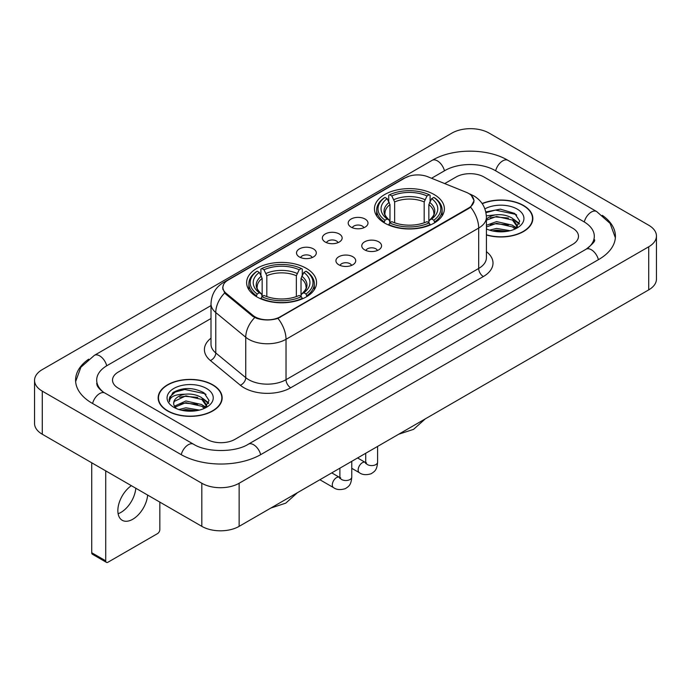 <?xml version="1.0" encoding="UTF-8"?>
<svg xmlns="http://www.w3.org/2000/svg" width="691" height="691" viewBox="0 0 691 691"><rect width="100%" height="100%" fill="white"/><g stroke="black" fill="none" stroke-linecap="round" stroke-linejoin="round"><path stroke-width="1.04" d="M306.312 268.333A34.965 20.186 0 0 0 268.212 263.953A34.965 20.186 0 0 0 246.627 282.602A34.965 20.186 0 0 0 256.862 296.88A34.965 20.186 0 0 0 294.971 301.259A34.965 20.186 0 0 0 316.556 282.602A34.965 20.186 0 0 0 306.312 268.333M434.138 194.534A34.965 20.186 0 0 0 396.029 190.155A34.965 20.186 0 0 0 374.444 208.812A34.965 20.186 0 0 0 384.688 223.081A34.965 20.186 0 0 0 422.788 227.46A34.965 20.186 0 0 0 444.373 208.812A34.965 20.186 0 0 0 434.138 194.534M351.097 227.123A9.899 5.709 180 0 1 349.136 225.508A9.899 5.709 180 0 1 352.41 218.408A9.899 5.709 180 0 1 365.09 219.047A9.899 5.709 180 0 1 367.059 225.508A9.899 5.709 180 0 1 351.097 227.123M363.889 227.719A5.934 3.429 0 0 0 362.291 226.043A5.934 3.429 0 0 0 356.444 225.18A5.934 3.429 0 0 0 352.306 227.719M325.254 242.04A9.899 5.709 180 0 1 323.293 240.425A9.899 5.709 180 0 1 326.567 233.325A9.899 5.709 180 0 1 339.246 233.964A9.899 5.709 180 0 1 341.216 240.425A9.899 5.709 180 0 1 325.254 242.04M338.046 242.636A5.934 3.429 0 0 0 336.448 240.969A5.934 3.429 0 0 0 330.6 240.097A5.934 3.429 0 0 0 326.463 242.636M299.41 256.966A9.899 5.709 180 0 1 297.45 255.35A9.899 5.709 180 0 1 300.723 248.25A9.899 5.709 180 0 1 313.403 248.881A9.899 5.709 180 0 1 315.372 255.35A9.899 5.709 180 0 1 299.41 256.966M312.202 257.553A5.934 3.429 0 0 0 310.605 255.886A5.934 3.429 0 0 0 304.757 255.022A5.934 3.429 0 0 0 300.62 257.553M364.675 249.883A9.899 5.709 180 0 1 362.706 248.268A9.899 5.709 180 0 1 365.988 241.168A9.899 5.709 180 0 1 378.668 241.798A9.899 5.709 180 0 1 380.629 248.268A9.899 5.709 180 0 1 364.675 249.883M377.459 250.47A5.934 3.429 0 0 0 375.869 248.803A5.934 3.429 0 0 0 370.022 247.939A5.934 3.429 0 0 0 365.876 250.47M338.832 264.8A9.899 5.709 180 0 1 336.863 263.185A9.899 5.709 180 0 1 340.145 256.085A9.899 5.709 180 0 1 352.825 256.724A9.899 5.709 180 0 1 354.785 263.185A9.899 5.709 180 0 1 338.832 264.8M351.615 265.396A5.934 3.429 0 0 0 350.026 263.729A5.934 3.429 0 0 0 344.178 262.856A5.934 3.429 0 0 0 340.032 265.396M466.278 192.305A17.811 10.287 180 0 1 468.653 193.454A17.811 10.287 180 0 1 473.871 200.727A17.811 10.287 180 0 1 468.653 208L280.192 316.806A17.811 10.287 180 0 1 253.001 315.433L226.104 293.26A17.811 10.287 180 0 1 222.891 287.361A17.811 10.287 180 0 1 228.108 280.088L405.047 177.933A17.811 10.287 180 0 1 427.867 176.775L466.278 192.305M486.412 234.992A31.993 18.476 0 0 0 532.839 218.503A31.993 18.476 0 0 0 523.467 205.443A31.993 18.476 0 0 0 482.128 203.525M212.785 384.818A31.993 18.476 0 0 0 177.915 380.81A31.993 18.476 0 0 0 158.161 397.878A31.993 18.476 0 0 0 167.533 410.938A31.993 18.476 0 0 0 202.403 414.945A31.993 18.476 0 0 0 222.156 397.878A31.993 18.476 0 0 0 212.785 384.818M158.489 399.545A31.993 18.476 0 0 0 158.377 400.029M471.322 195.423L474.104 200.623L470.614 207.145L468.887 208.397L277.955 318.378C270.889 320.503 263.832 320.503 256.776 318.378L252.768 316.348L225.871 294.176L224.679 292.958L222.657 287.827L223.564 284.545M206.954 439.355A19.789 11.427 0 0 0 234.94 439.355L572.684 244.364A19.789 11.427 0 0 0 578.479 236.279A19.789 11.427 0 0 0 572.684 228.203L484.046 177.026A19.789 11.427 0 0 0 456.06 177.026L444.702 183.581L456.06 177.026A19.789 11.427 0 0 1 484.046 177.026L572.684 228.203A19.789 11.427 0 0 1 578.479 236.279A19.789 11.427 0 0 1 572.684 244.364L234.94 439.355A19.789 11.427 0 0 1 206.954 439.355L118.316 388.178L206.954 439.355M211.005 318.508L118.316 372.026A19.789 11.427 0 0 0 112.521 380.102A19.789 11.427 0 0 0 118.316 388.178A19.789 11.427 0 0 1 112.521 380.102A19.789 11.427 0 0 1 118.316 372.026L211.005 318.508M221.932 400.029A31.993 18.476 0 0 0 221.828 399.545M532.623 220.662A31.993 18.476 0 0 0 532.511 220.17M486.412 234.776A31.665 18.286 0 0 0 532.511 218.503A31.665 18.286 0 0 0 523.234 205.581A31.665 18.286 0 0 0 482.249 203.707M489.582 230.146L496.57 228.436L510.131 230.708M492.32 230.898L496.57 230.146L507.289 231.304M486.412 225.292L496.57 221.595L512.506 225.197L515.901 228.436M486.412 227.002L496.57 223.305L512.506 226.907L515.011 229.032M486.369 215.817L495.654 214.849A16.489 9.519 0 0 0 486.412 219.28M495.654 214.849C501.986 214.193 507.6 215.359 512.506 218.356L517.334 225.957L517.222 227.209M486.412 220.161L496.57 216.464L512.506 220.066L517.283 226.812M486.412 228.574L487.12 229.231M486.412 228.911A23.088 13.328 0 0 0 517.17 227.935A23.088 13.328 0 0 0 517.17 209.079A23.088 13.328 0 0 0 484.901 208.863M515.287 228.902L519.727 221.094L514.665 213.415L500.388 209.157L485.808 211.93M485.963 212.664L495.404 210.09L515.711 214.365L516.704 215.048M490.299 217.872L495.404 216.931L508.455 218.028M515.538 221.094L519.2 224.169M490.299 224.713L495.404 223.772L508.455 224.869M515.538 227.935L516.073 228.289M492.761 230.993L495.404 230.613L507.039 231.347M513.586 219.142L519.416 223.556M513.586 225.983L516.618 227.814M167.766 410.808A31.665 18.286 0 0 0 202.273 414.773A31.665 18.286 0 0 0 221.828 397.878A31.665 18.286 0 0 0 212.552 384.947A31.665 18.286 0 0 0 178.036 380.983A31.665 18.286 0 0 0 158.489 397.878A31.665 18.286 0 0 0 167.766 410.808M178.9 409.513L185.888 407.811L199.449 410.083M181.629 410.264L185.888 409.521L196.607 410.679M174.452 406.17L185.888 400.97L201.824 404.572L205.21 407.811M175.022 407.103L185.888 402.68L201.824 406.282L204.329 408.407M204.605 408.277L209.045 400.469L203.983 392.79C193.126 387.185 182.778 387.124 172.931 392.6L169.131 399.562L169.494 401.799C169.701 396.781 174.866 394.259 184.972 394.224A16.489 9.519 0 0 0 173.666 403.268A16.489 9.519 0 0 0 174.469 406.196L176.438 408.597M184.972 394.224C191.295 393.559 196.918 394.734 201.824 397.731L206.652 405.332L206.531 406.584M173.666 403.449L174.227 401.428L185.888 395.839L201.824 399.441L206.6 406.178M206.488 388.454A23.088 13.328 0 0 0 173.83 388.454A23.088 13.328 0 0 0 173.83 407.301A23.088 13.328 0 0 0 206.488 407.301A23.088 13.328 0 0 0 206.488 388.454M169.131 399.718L169.848 396.902L175.289 392.03L184.713 389.456L205.028 393.74L206.013 394.423M179.617 397.247L184.713 396.297L197.773 397.403M204.847 400.469L208.518 403.535M179.617 404.088L184.713 403.138L197.773 404.244M204.847 407.31L205.391 407.664M182.07 410.368L184.713 409.979L196.356 410.722M202.904 398.517L208.725 402.931M202.904 405.358L205.927 407.189M384.058 222.709L384.991 220.213A31.406 18.13 0 0 1 384.991 197.41L387.15 198.654A28.366 16.377 0 0 0 387.15 218.961L389.283 220.179L389.974 222.727M389.974 221.681L389.974 204.631L387.15 198.654M388.722 201.357L388.722 195.251L389.664 194.715A31.406 18.13 0 0 1 429.163 194.715L427.003 195.959A28.366 16.377 0 0 0 391.823 195.959L394.639 201.936L394.639 222.796M424.179 222.796L424.179 201.936L427.003 195.959M388.722 224.523A32.719 18.89 0 0 0 430.096 224.523L429.163 222.908A31.406 18.13 0 0 1 389.664 222.908L388.722 225.085M430.096 225.085L430.096 224.523M384.991 197.41L384.058 197.946A32.719 18.89 0 0 0 376.69 209.883A32.719 18.89 0 0 0 384.058 221.828M429.163 194.715L430.096 195.251L430.096 201.357M389.664 222.908L391.823 221.656A28.366 16.377 0 0 0 427.003 221.656L429.163 222.908M387.15 218.961L384.991 220.213M391.823 195.959L389.664 194.715M389.283 202.325A25.377 14.649 0 0 0 389.283 220.179L389.404 220.256C385.803 216.767 384.334 214.4 384.999 213.156A24.41 14.096 0 0 1 389.974 204.631M434.76 221.828A32.719 18.89 0 0 0 442.128 209.883A32.719 18.89 0 0 0 434.76 197.946L433.827 197.41A31.406 18.13 0 0 1 433.827 220.213L434.76 222.709M433.827 220.213L431.668 218.961A28.366 16.377 0 0 0 431.668 198.654L433.827 197.41M431.668 198.654L428.843 204.631L428.843 221.681L429.534 220.179L431.668 218.961M428.843 204.631A24.41 14.096 0 0 1 433.818 213.156C434.484 214.409 433.015 216.775 429.413 220.256L429.534 220.179A25.377 14.649 0 0 0 429.534 202.325M428.843 222.727L428.843 221.681M256.24 296.508L257.173 294.003A31.406 18.13 0 0 1 257.173 271.2L259.332 272.453A28.366 16.377 0 0 0 259.332 292.759L261.466 293.969L262.157 296.517M262.157 295.48L262.157 278.421L259.332 272.453M260.904 275.148L260.904 269.041L261.837 268.505A31.406 18.13 0 0 1 301.336 268.505L299.177 269.758A28.366 16.377 0 0 0 263.997 269.758L266.821 275.735L266.821 296.586M296.361 296.586L296.361 275.735L299.177 269.758M260.904 298.322A32.719 18.89 0 0 0 302.278 298.322L301.336 296.698A31.406 18.13 0 0 1 261.837 296.698L260.904 298.875M302.278 298.875L302.278 298.322M257.173 271.2L256.24 271.736A32.719 18.89 0 0 0 248.872 283.681A32.719 18.89 0 0 0 256.24 295.627M301.336 268.505L302.278 269.041L302.278 275.148M261.837 296.698L263.997 295.454A28.366 16.377 0 0 0 299.177 295.454L301.336 296.698M259.332 292.759L257.173 294.003M263.997 269.758L261.837 268.505M261.466 276.124A25.377 14.649 0 0 0 261.466 293.969L261.587 294.055C257.985 290.565 256.516 288.199 257.182 286.955A24.41 14.096 0 0 1 262.157 278.421M306.942 295.627A32.719 18.89 0 0 0 314.31 283.681A32.719 18.89 0 0 0 306.942 271.736L306.009 271.2A31.406 18.13 0 0 1 306.009 294.003L306.942 296.508M306.009 294.003L303.85 292.759A28.366 16.377 0 0 0 303.85 272.453L306.009 271.2M303.85 272.453L301.026 278.421L301.026 295.48L301.717 293.969L303.85 292.759M301.026 278.421A24.41 14.096 0 0 1 306.001 286.955C306.666 288.207 305.197 290.574 301.596 294.055L301.717 293.969A25.377 14.649 0 0 0 301.717 276.124M301.026 296.517L301.026 295.48M135.799 488.235A21.11 12.188 -60 0 1 120.942 512.402A21.11 12.188 -60 0 1 118.118 513.724M131.359 485.669A21.11 12.188 120 0 0 118.731 504.283A21.11 12.188 120 0 0 122.221 520.288A21.11 12.188 120 0 0 132.776 519.243A21.11 12.188 120 0 0 147.641 495.067M105.723 560.824A3.3 1.9 120 0 0 106.405 562.336L92.413 554.251A3.3 1.9 -60 0 1 91.73 552.74L105.723 560.824L105.723 470.865M91.73 462.789L91.73 552.74M106.405 562.336A3.3 1.9 120 0 0 108.055 562.172L157.505 533.625A3.3 1.9 120 0 0 159.837 529.582L159.837 502.107M587.73 248.19A35.621 20.566 0 0 0 594.312 236.279A35.621 20.566 0 0 0 583.878 221.733L495.248 170.565A35.621 20.566 0 0 0 444.866 170.565L431.538 178.261M211.005 305.586L107.122 365.556A35.621 20.566 0 0 0 96.688 380.102A35.621 20.566 0 0 0 103.27 392.013M201.824 483.251A26.388 15.237 0 0 0 239.138 483.251L648.719 246.782A26.388 15.237 0 0 0 656.45 236.011A26.388 15.237 0 0 0 648.719 225.24L489.176 133.13A26.388 15.237 0 0 0 451.862 133.13L42.281 369.599A26.388 15.237 0 0 0 34.55 380.37A26.388 15.237 0 0 0 42.281 391.141L201.824 483.251L201.824 526.352A26.388 15.237 0 0 0 239.138 526.352L648.719 289.875A26.388 15.237 0 0 0 656.45 279.104L656.45 236.011M34.55 380.37L34.55 423.462A26.388 15.237 0 0 0 42.281 434.242L201.824 526.352M88.698 359.156A56.74 32.753 0 0 0 75.578 380.102A56.74 32.753 0 0 0 92.197 403.268L180.826 454.436A56.74 32.753 0 0 0 261.068 454.436L598.803 259.445A56.74 32.753 0 0 0 615.422 236.279A56.74 32.753 0 0 0 602.302 215.333M226.104 293.26L226.104 294.366M253.001 315.433L253.001 316.538M280.192 316.806L280.192 317.342M468.653 208L468.653 208.527M486.412 251.654A32.987 19.046 180 0 1 483.346 276.547L290.686 387.781A6.599 3.809 60 0 1 286.022 379.696L478.682 268.462A26.388 15.237 0 0 0 486.412 257.691L486.412 217.294A26.388 15.237 180 0 1 478.682 228.065A23.088 13.328 -120 0 0 470.614 207.145M290.686 387.781A32.987 19.046 180 0 1 244.035 387.781A32.987 19.046 180 0 1 240.338 385.233L210.375 360.521A32.987 19.046 180 0 1 211.005 338.175M248.7 379.696A26.388 15.237 0 0 0 286.022 379.696L286.022 339.298A26.388 15.237 180 0 1 248.7 339.298A26.388 15.237 180 0 1 245.746 337.26L215.773 312.548A26.388 15.237 180 0 1 211.005 303.815L211.005 344.213A26.388 15.237 0 0 0 215.773 352.954L245.746 377.666A26.388 15.237 0 0 0 248.7 379.696M486.412 217.294C485.963 207.801 481.8 200.692 473.905 195.95L470.571 194.326A23.088 10.814 112 0 0 469.586 194.041M277.955 318.378A23.088 13.328 60 0 1 286.022 339.298L478.682 228.065L478.682 268.462A6.599 3.809 60 0 0 483.346 276.547M226 281.548A23.088 13.328 -120 0 0 223.513 282.472C215.618 287.214 211.446 294.323 211.005 303.815M223.513 282.472L403.345 178.649A23.088 13.328 60 0 1 405.09 177.907M224.679 292.958A23.088 15.444 129.5 0 0 215.773 312.548L215.773 352.954A6.599 4.414 -50.5 0 1 210.375 360.521M254.737 317.575A23.088 15.444 129.5 0 0 245.746 337.26L245.746 377.666A6.599 4.414 -50.5 0 1 240.338 385.233M424.179 201.936A24.41 14.096 0 0 0 394.639 201.936M424.87 199.63A25.377 14.649 0 0 0 393.948 199.63M296.361 275.735A24.41 14.096 0 0 0 266.821 275.735M297.052 273.429A25.377 14.649 0 0 0 266.13 273.429M377.606 446.403L377.606 462.167A5.934 3.429 180 0 1 375.593 464.741A5.934 3.429 180 0 1 367.474 464.594A5.934 3.429 180 0 1 365.729 462.167L365.539 463.454L366.075 463.013M377.606 462.167C376.932 470.545 374.522 471.435 371.205 473.724C366.299 475.244 362.352 474.898 359.372 472.696A5.934 3.429 -60 0 1 358.465 467.937A5.934 3.429 -60 0 1 362.343 462.711A5.934 3.429 -60 0 1 362.602 462.564A5.934 3.429 -60 0 1 365.306 462.417L366.515 462.892M351.762 461.32L351.762 477.092A5.934 3.429 180 0 1 349.75 479.658A5.934 3.429 180 0 1 341.63 479.511A5.934 3.429 180 0 1 339.886 477.092L339.696 478.371L340.231 477.93M351.762 477.092C351.088 485.462 348.679 486.36 345.362 488.641C340.456 490.161 336.508 489.815 333.528 487.621A5.934 3.429 -60 0 1 332.621 482.862A5.934 3.429 -60 0 1 336.5 477.628A5.934 3.429 -60 0 1 336.759 477.49A5.934 3.429 -60 0 1 339.462 477.334L340.672 477.809M260.671 454.661A10.555 6.098 -120 0 0 248.319 444.218C235.346 452.614 206.549 452.614 193.566 444.218L104.937 393.049C103.883 392.661 98.744 389.154 97.129 385.44L96.688 383.332M181.223 454.661A10.555 6.098 -60 0 1 188.289 444.745A10.555 6.098 -60 0 1 193.566 444.218M92.594 403.492A10.555 6.098 -60 0 1 99.659 393.568A10.555 6.098 -60 0 1 104.937 393.049M75.639 381.587L80.89 367.232L94.382 355.338A10.555 6.098 60 0 1 106.725 365.789M94.382 355.338L432.125 160.347A10.555 6.098 60 0 1 444.468 170.798M432.125 160.347C452.709 148.099 487.397 148.099 507.989 160.347A10.555 6.098 120 0 0 502.711 160.873A10.555 6.098 120 0 0 495.646 170.798M615.361 237.764L610.11 223.418L596.618 211.515A10.555 6.098 120 0 0 591.341 212.042A10.555 6.098 120 0 0 584.275 221.966M598.406 259.669A10.555 6.098 -120 0 0 586.063 249.226L248.319 444.218M239.138 526.352L239.138 483.251M42.281 434.242L42.281 391.141M648.719 289.875L648.719 246.782M222.891 287.361L222.891 289.546M473.871 200.727L473.871 202.299M403.345 178.649L409.374 176.093M470.571 194.326L469.137 193.748M532.511 221.155L532.511 218.503M517.334 227.089L517.334 225.957M221.828 400.521L221.828 397.878M206.652 406.455L206.652 405.332M158.489 400.521L158.489 397.878M425.276 418.884L413.581 429.344L398.672 434.242M376.69 215.92L376.69 209.883M442.128 215.92L442.128 209.883M297.458 492.674L285.763 503.143L270.855 508.04M248.872 289.719L248.872 283.681M314.31 289.719L314.31 283.681M359.372 472.696L351.762 468.308M365.729 453.261L365.729 462.167M365.306 462.417L357.593 457.96M333.528 487.621L319.873 479.735M339.886 468.178L339.886 477.092M339.462 477.334L331.749 472.877M594.312 239.509C595.78 240.58 593.033 243.819 586.063 249.226M507.989 160.347L596.618 211.515"/></g></svg>
